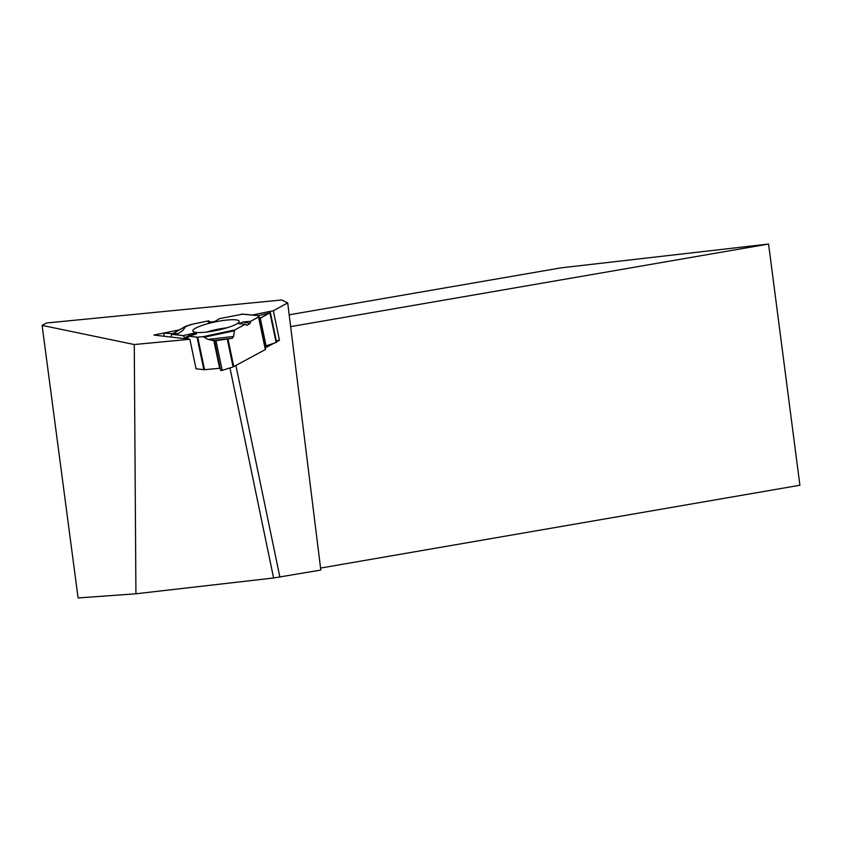 <?xml version="1.0" encoding="UTF-8"?>
<svg xmlns="http://www.w3.org/2000/svg" width="842" height="842" viewBox="0 0 842 842"><rect width="100%" height="100%" fill="white"/><g stroke="black" fill="none" stroke-linecap="round" stroke-linejoin="round"><path stroke-width="1.26" d="M208.006 339.41L233.571 336.453L232.392 338.263L215.984 340.663L222.193 370.364L220.657 370.522L214.552 340.389L208.006 339.41L203.154 336.663L197.733 337.189L204.532 369.701L196.049 368.828L189.871 339.263L153.844 335.063L179.399 329.864M233.571 336.453L234.655 330.001L245.38 324.191L246.98 325.412L250.116 323.402L250.705 321.297L250.116 323.402L246.98 325.412L245.38 324.191L234.655 330.001L233.571 336.453L232.392 338.263L214.447 340.81L208.006 339.41L203.154 336.663L197.039 337.2L188.745 336.253L188.103 337.747L184.777 337.642L183.103 335.611L171.768 334.316L170.915 337.053L171.768 334.316L183.103 335.611L184.777 337.642L188.103 337.747L188.745 336.253L197.733 337.189M265.577 349.325L265.304 346.115L276.123 342.515L269.914 312.803L259.504 318.686L258.683 315.592L265.346 349.556L233.097 366.954L227.277 339.126M250.116 323.402L243.012 321.97L250.705 321.297L258.789 316.813M204.532 369.701L220.183 368.238M222.193 370.364L233.097 366.954M173.105 333.758L178.546 333.485L182.661 330.538L186.124 326.096L191.439 324.423L208.511 320.876L210.753 322.086L214.889 321.423L210.753 322.086L208.511 320.876L192.376 324.181L184.966 326.759M219.478 318.623L242.443 314.192L219.478 318.623L214.542 321.633L208.321 322.612L208.511 320.876M165.358 333.211L172.652 333.727L165.358 333.211L163.853 333.685L164.158 336.263L163.853 333.685L165.358 333.211M250.705 321.297L258.547 317.045L258.683 315.666L259.504 318.497L269.914 312.803L258.694 315.592L269.914 312.803M195.702 328.096A23.702 4.305 -11.8 0 0 192.807 331.043A23.702 4.305 -11.8 0 0 216.868 330.359A23.702 4.305 -11.8 0 0 239.191 321.349A23.702 4.305 -11.8 0 0 221.53 320.749A23.702 4.305 -11.8 0 0 195.702 328.096M184.777 337.642L194.765 333.064L196.628 333.842L188.745 336.253M245.38 324.191L238.654 323.728L243.012 321.97M183.103 335.611L194.765 333.064M220.657 370.522L214.447 340.81L215.984 340.663M210.753 322.086L208.321 322.612M135.93 593.778L134.267 344.536L42.1 325.391L78.096 597.957L135.93 593.778L273.597 577.991L320.813 570.055L287.711 302.931L273.345 310.73L252.305 315.013M290.648 326.622L768.578 244.043L799.9 485.245L320.56 568.066M42.1 325.391L46.531 322.991L281.67 299.984L287.711 302.931M134.267 344.536L189.871 339.263M276.523 341.831L279.46 340.242L273.345 310.73M265.451 347.841L274.06 343.168M235.928 365.512L279.891 577.138M768.578 244.043L561.077 267.84L289.185 314.813M273.597 577.991L229.961 367.933M279.46 340.242L276.323 340.884M203.827 369.712L197.039 337.2M265.346 349.556L258.547 317.045M228.003 339.021L233.781 366.68M219.615 368.249L213.805 340.431M266.03 345.715L260.189 317.771M265.304 346.115L259.483 318.297M206.553 332.064A23.155 4.21 168.2 0 1 227.014 327.791M234.213 330.853L204.869 337.053M232.392 338.263L212.847 340.526M234.655 330.001L203.154 336.663M171.768 334.316L186.124 326.096M258.683 315.666L241.538 314.108M171.536 334.358L185.493 326.37M242.001 314.077L258.683 315.592M276.608 342.241L270.377 312.445"/></g></svg>
